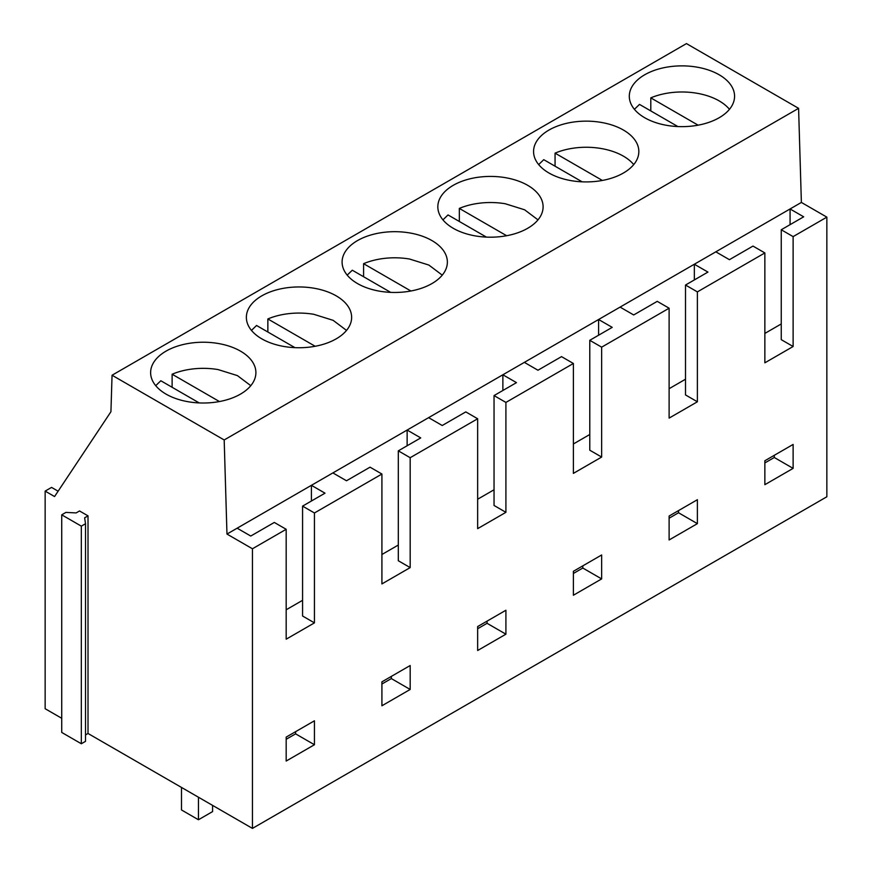 <?xml version="1.0" encoding="UTF-8"?>
<svg xmlns="http://www.w3.org/2000/svg" width="872" height="872" viewBox="0 0 872 872"><rect width="100%" height="100%" fill="white"/><g stroke="black" fill="none" stroke-linecap="round" stroke-linejoin="round"><path stroke-width="1.31" d="M729.461 109.316A52.636 30.389 0 0 0 696.75 93.217A52.636 30.389 0 0 0 650.795 97.871L698.101 125.176M677.871 126.56L639.492 104.4L634.402 109.316M650.795 110.929L650.795 97.871M633.726 164.59A52.636 30.389 0 0 0 601.015 148.491A52.636 30.389 0 0 0 555.061 153.145L602.367 180.45M582.136 181.834L543.757 159.674L538.667 164.59M555.061 166.203L555.061 153.145M537.991 219.864L524.617 209.792L505.28 203.754A52.636 30.389 0 0 0 459.326 208.419L506.632 235.723M486.402 237.108L448.023 214.937L442.932 219.864M459.326 221.466L459.326 208.419M85.521 734.911L88.018 733.472L252.444 828.4L826.852 496.768L826.852 217.139L801.379 202.435L798.589 108.335L686.46 43.6L112.052 375.233L110.929 411.737L54.565 496.55L45.148 491.11L45.148 708.718L61.727 718.288M85.521 523.723L85.521 741.331L81.325 743.751L61.727 732.436L61.727 514.829L65.923 512.409L76.147 512.921L79.537 510.959L88.018 515.864L84.628 517.815L85.521 523.723L81.325 526.143L61.727 514.829M58.119 491.198L51.557 487.404L45.148 491.11M798.589 108.335L224.18 439.968L112.052 375.233M379.909 291.237A52.636 30.389 0 0 0 447.369 262.08A52.636 30.389 0 0 0 409.546 232.911A52.636 30.389 0 0 0 342.097 262.08A52.636 30.389 0 0 0 379.909 291.237M284.174 346.511A52.636 30.389 0 0 0 351.634 317.343A52.636 30.389 0 0 0 313.811 288.185A52.636 30.389 0 0 0 246.362 317.343A52.636 30.389 0 0 0 284.174 346.511M667.113 125.415A52.636 30.389 0 0 0 734.573 96.258A52.636 30.389 0 0 0 696.75 67.1A52.636 30.389 0 0 0 629.301 96.258A52.636 30.389 0 0 0 667.113 125.415M475.643 235.963A52.636 30.389 0 0 0 543.103 206.806A52.636 30.389 0 0 0 505.28 177.648A52.636 30.389 0 0 0 437.831 206.806A52.636 30.389 0 0 0 475.643 235.963M571.378 180.689A52.636 30.389 0 0 0 638.838 151.532A52.636 30.389 0 0 0 601.015 122.374A52.636 30.389 0 0 0 533.566 151.532A52.636 30.389 0 0 0 571.378 180.689M188.439 401.785A52.636 30.389 0 0 0 255.899 372.617A52.636 30.389 0 0 0 218.076 343.459A52.636 30.389 0 0 0 150.627 372.617A52.636 30.389 0 0 0 188.439 401.785M801.379 202.435L226.971 534.067L224.18 439.968M826.852 217.139L793.117 236.617L781.247 229.761L781.247 339.655L793.117 346.511L764.853 362.828L764.853 252.935L697.382 291.891L697.382 401.785L669.118 418.102L669.118 308.208L601.647 347.165L601.647 457.059L573.384 473.376L573.384 363.482L505.913 402.428L505.913 512.322L477.649 528.65L477.649 418.756L410.178 457.702L410.178 567.596L381.914 583.913L381.914 474.03L314.443 512.976L314.443 622.87L286.18 639.187L286.18 529.293L252.444 548.771L226.971 534.067M781.247 229.761L803.679 216.812L790.076 208.964L790.076 224.671M252.444 828.4L252.444 548.771M793.117 236.617L793.117 346.511M505.913 634.184L505.913 610.247L477.649 626.565L477.649 650.512L505.913 634.184L487.067 623.306L477.649 628.745M793.117 468.373L764.853 484.69L764.853 460.754L793.117 444.437L793.117 468.373L774.271 457.495L764.853 462.934M601.647 578.91L573.384 595.238L573.384 571.302L601.647 554.974L601.647 578.91L582.801 568.032L573.384 573.471M697.382 523.647L669.118 539.964L669.118 516.028L697.382 499.711L697.382 523.647L678.536 512.758L669.118 518.208M410.178 689.458L381.914 705.775L381.914 681.839L410.178 665.521L410.178 689.458L391.332 678.58L381.914 684.019M314.443 744.732L286.18 761.049L286.18 737.113L314.443 720.795L314.443 744.732L295.597 733.853L286.18 739.293M505.913 402.428L494.043 395.583L516.475 382.634L502.872 374.775L502.872 390.482M573.384 363.482L561.514 356.626L537.959 370.229L524.355 362.381M601.647 347.165L589.777 340.309L612.209 327.36L598.606 319.512L598.606 335.208M589.777 434.496L573.384 443.968M669.118 308.208L657.248 301.352L633.693 314.956L620.09 307.108M697.382 291.891L685.512 285.035L707.944 272.086L694.341 264.238L694.341 279.934M685.512 379.222L669.118 388.694M764.853 252.935L752.983 246.078L729.428 259.682L715.825 251.834M781.247 323.948L764.853 333.42M685.512 285.035L685.512 394.929L697.382 401.785M589.777 340.309L589.777 450.203L601.647 457.059M678.536 512.758L678.536 510.589M582.801 568.032L582.801 565.863M774.271 457.495L774.271 455.315M442.257 275.138L428.882 265.066L409.546 259.028A52.636 30.389 0 0 0 363.591 263.682L410.897 290.997M390.667 292.371L352.288 270.211L347.198 275.127M363.591 276.74L363.591 263.682M346.522 330.412L333.148 320.34L313.811 314.302A52.636 30.389 0 0 0 267.857 318.956L315.163 346.271M294.932 347.645L256.553 325.485L251.463 330.401M267.857 332.014L267.857 318.956M250.787 385.675L237.413 375.603L218.076 369.575A52.636 30.389 0 0 0 172.122 374.23L219.428 401.545M199.198 402.918L160.819 380.759L155.728 385.675M172.122 387.288L172.122 374.23M198.456 797.226L198.456 819.756L181.496 809.957L181.496 787.438M198.456 819.756L212.583 811.592L212.583 805.39M88.018 733.472L88.018 515.864M81.325 743.751L81.325 526.143M286.18 529.293L274.309 522.448L250.755 536.04L237.151 528.192M314.443 512.976L302.573 506.12L325.005 493.171L311.402 485.323L311.402 501.029M302.573 600.317L286.18 609.779M381.914 474.03L370.044 467.174L346.489 480.766L332.886 472.918M410.178 457.702L398.308 450.846L420.74 437.908L407.137 430.049L407.137 445.756M398.308 545.044L381.914 554.505M477.649 418.756L465.779 411.9L442.224 425.503L428.621 417.644M494.043 489.77L477.649 499.231M494.043 395.583L494.043 505.466L505.913 512.322M398.308 450.846L398.308 560.74L410.178 567.596M302.573 506.12L302.573 616.014L314.443 622.87M391.332 678.58L391.332 676.399M295.597 733.853L295.597 731.673M487.067 623.306L487.067 621.126"/></g></svg>
